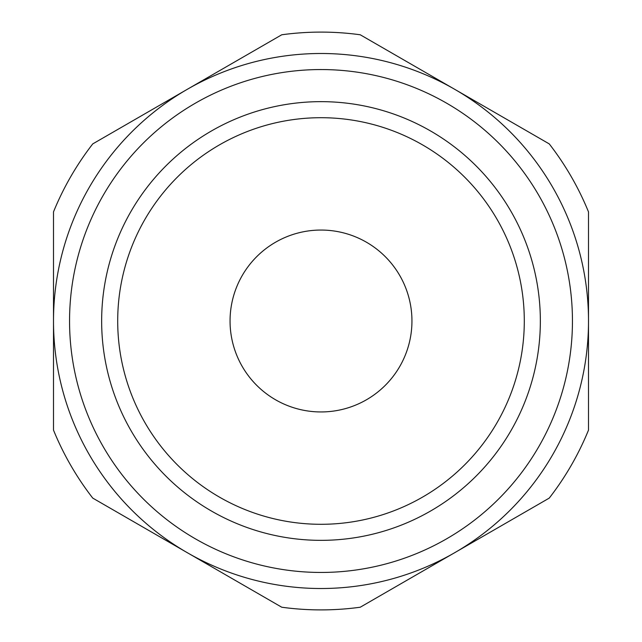 <?xml version="1.0" encoding="UTF-8"?>
<svg xmlns="http://www.w3.org/2000/svg" width="642" height="642" viewBox="0 0 642 642"><rect width="100%" height="100%" fill="white"/><g stroke="black" fill="none" stroke-linecap="round" stroke-linejoin="round"><path stroke-width="0.96" d="M53.503 430.116L53.503 211.884A288.9 288.9 0 0 1 92.753 143.896L281.75 34.78A288.9 288.9 0 0 1 360.25 34.78L549.247 143.896A288.9 288.9 0 0 1 588.497 211.884L588.497 430.116A288.9 288.9 0 0 1 549.247 498.104L360.25 607.22A288.9 288.9 0 0 1 281.75 607.22L92.753 498.104A288.9 288.9 0 0 1 53.503 430.116M454.753 89.334A267.497 267.497 0 0 0 53.503 321A267.497 267.497 0 0 0 552.666 454.753A267.497 267.497 0 0 0 454.753 89.334M552.666 454.753A267.497 267.497 0 0 1 454.753 552.666M187.247 552.666A267.497 267.497 0 0 1 53.503 321M131.04 211.322A219.347 219.347 0 0 1 430.678 131.04A219.347 219.347 0 0 1 510.96 430.678A219.347 219.347 0 0 1 211.322 510.96A219.347 219.347 0 0 1 131.04 211.322A219.347 219.347 0 0 1 430.678 131.04A219.347 219.347 0 0 1 510.96 430.678A219.347 219.347 0 0 1 211.322 510.96A219.347 219.347 0 0 1 131.04 211.322M230.053 321A90.947 90.947 0 0 0 321 411.947A90.947 90.947 0 0 0 411.947 321A90.947 90.947 0 0 0 321 230.053A90.947 90.947 0 0 0 230.053 321M117.703 321A203.297 203.297 0 0 0 321 524.297A203.297 203.297 0 0 0 524.297 321A203.297 203.297 0 0 0 321 117.703A203.297 203.297 0 0 0 117.703 321M103.242 195.272A251.447 251.447 0 0 1 446.728 103.242A251.447 251.447 0 0 1 538.758 446.728A251.447 251.447 0 0 1 195.272 538.758A251.447 251.447 0 0 1 103.242 195.272"/></g></svg>
